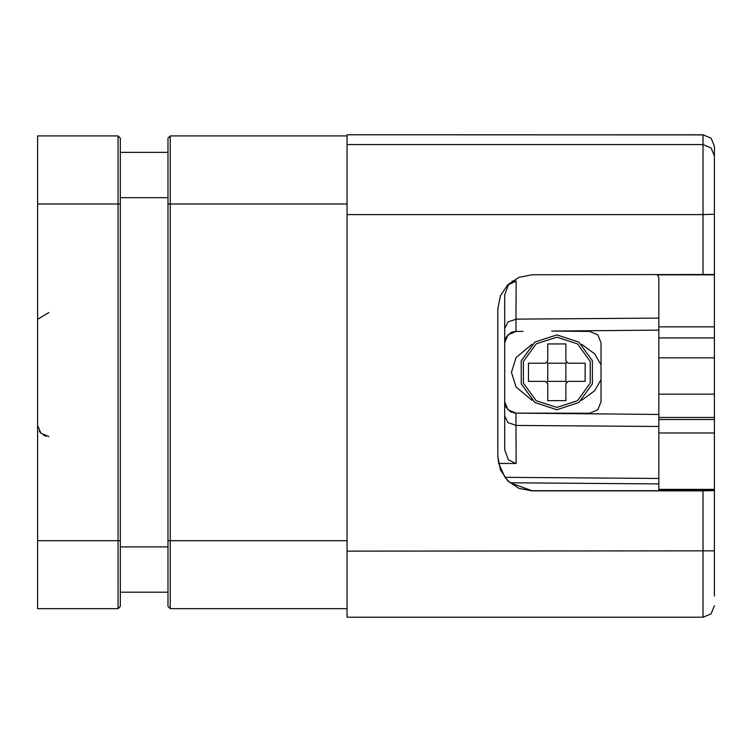 <?xml version="1.0" encoding="UTF-8"?>
<svg xmlns="http://www.w3.org/2000/svg" width="752" height="752" viewBox="0 0 752 752"><rect width="100%" height="100%" fill="white"/><g stroke="black" fill="none" stroke-linecap="round" stroke-linejoin="round"><path stroke-width="1.13" d="M347.095 134.824L703.064 134.824L711.082 138.171L714.4 146.189L714.4 155.937L711.082 147.918L703.064 144.6L703.064 214.564L714.4 214.235L714.4 155.937L714.4 274.461L531.88 274.781L518.861 277.375L507.835 284.745L500.456 295.771L497.871 308.781L497.871 456.906L500.456 469.915L507.835 480.942L518.861 488.311L531.88 490.906L703.064 490.906L703.064 617.176L347.095 617.176L347.095 134.824L703.064 134.852L703.064 144.6L347.095 144.6M170.234 135.924L347.095 135.924L170.234 135.924L167.969 138.189L170.234 135.924L170.234 203.942L167.969 203.942L167.969 138.189L167.969 606.394L170.234 608.659L290.404 608.659M497.871 455.994L498.689 463.42L504.93 477.323L510.157 482.831L531.88 490.671L658.846 490.652L658.846 277.61L657.389 274.781M523.928 413.224L516.182 413.158M514.744 413.036L513.437 412.81M512.084 412.406L510.73 411.805M510.063 411.419L506.087 407.255M505.964 407.029L505.457 405.92M505.241 405.328L504.808 403.542M504.808 341.041L506.181 337.178L510.514 332.901M510.73 332.779L511.839 332.281M513.437 331.773L514.744 331.547M516.098 331.435L523.129 331.369M516.013 413.139L589.765 413.186L597.737 409.793L601.036 401.85L601.036 342.743L597.718 334.781L589.765 331.406L552.118 331.068L658.846 330.137L551.714 331.068M504.818 341.004L505.053 339.913M511.698 332.328L513.146 331.848M37.6 437.015L37.6 433.18M48.88 436.583L40.899 433.246L37.6 425.256M46.126 436.235L43.428 435.154M41.163 433.5L39.264 431.169M48.88 312.531L37.6 319.337M37.6 318.792L37.6 317.212M37.6 203.942L120.358 203.933L120.358 138.124L118.092 135.924L37.6 135.924L37.6 608.659L118.092 608.659L37.6 608.659L118.092 608.659L118.092 135.924L37.6 135.924L118.092 135.924L120.358 138.189L120.358 606.394L118.092 608.659M120.358 363.254L120.358 197.701L167.969 197.701L167.969 138.189L167.969 152.355L120.358 152.355M347.095 608.659L170.234 608.659L167.969 606.394L167.969 592.219L120.358 592.219M167.969 203.942L167.969 363.254M512.14 281.098L516.135 281.079L508.418 284.698L504.667 294.953L504.667 449.63L508.352 459.81L515.994 463.505L498.689 463.42M516.135 463.505L516.004 425.416L658.846 426.478M658.846 318.105L516.004 319.168L516.135 281.079M714.4 274.123L714.4 596.063M714.4 533.694L714.4 594.033M714.4 522.358L714.4 524.445M658.846 490.652L658.846 481.731M703.064 490.906L714.4 490.577M658.846 479.926L658.846 417.454L714.4 417.454M516.004 413.158L658.846 414.446L658.846 417.454M504.93 477.323L658.846 478.413M516.004 331.482L507.995 334.8L504.667 342.818M504.667 401.765L507.995 409.784L516.004 413.102M581.672 344.322L594.625 353.863L601.036 364.88M601.036 379.704L594.616 390.73L581.663 400.271M531.984 400.271L516.098 386.97L511.473 372.296L516.098 357.623L531.974 344.322M556.818 334.884L534.832 342.028L521.239 360.734L521.239 383.849L534.832 402.555L556.818 409.708L578.814 402.555L592.397 383.849L592.397 360.734L578.814 342.028L556.818 334.884M556.818 407.434L577.48 400.722L590.245 383.153L590.245 361.43L577.48 343.861L556.818 337.15L536.167 343.861L523.392 361.43L523.392 383.153L536.167 400.722L556.818 407.434M528.477 381.358L545.482 381.358L547.747 383.633L547.747 400.637L565.889 400.637L565.889 383.633L568.155 381.358L585.159 381.358L585.159 363.225L568.155 363.225L565.889 360.96L565.889 343.955L547.747 343.955L547.747 360.96L545.482 363.225L528.477 363.225L528.477 381.358M546.619 362.088L547.747 363.225L547.747 381.358L546.619 382.495M567.027 362.088L565.889 363.225L547.747 363.225M567.027 382.495L565.889 381.358L565.889 363.225M565.889 381.358L547.747 381.358M37.6 540.641L120.358 540.641L120.358 606.394M120.358 546.873L167.969 546.873M167.969 540.641L347.095 540.641M347.095 203.942L170.234 203.942L170.234 608.659M504.667 328.502L507.995 321.931L516.004 319.215M657.483 274.865L714.4 274.865M347.095 214.564L703.064 214.564L703.064 274.781M714.4 550.793L347.095 551.122M510.157 482.831L658.846 483.874M658.846 490.238L714.4 490.238M658.846 432.926L714.4 432.926M714.4 489.345L658.846 489.345M714.4 419.531L658.846 419.531M714.4 394.133L658.846 394.133M658.846 357.867L714.4 357.867M714.4 326.81L658.846 326.81M516.004 425.369L507.995 422.652L504.667 416.082M516.004 331.378L516.004 319.13M516.004 425.453L516.004 413.205M703.064 134.824L711.082 138.142L714.4 146.161M703.064 617.176L711.016 613.914L714.4 605.839M714.4 337.968L658.846 337.968"/></g></svg>
